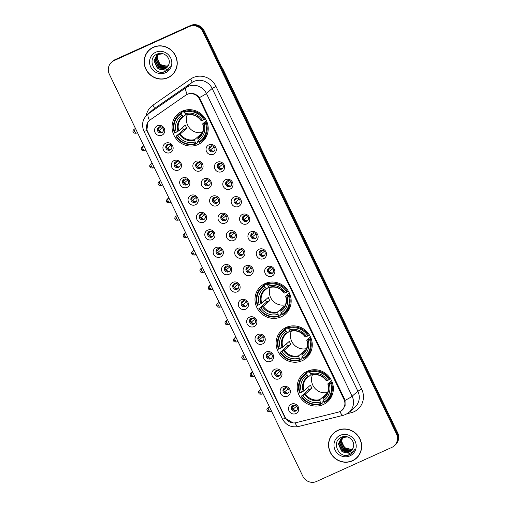 <?xml version="1.0" encoding="UTF-8"?>
<svg xmlns="http://www.w3.org/2000/svg" width="507" height="507" viewBox="0 0 507 507"><rect width="100%" height="100%" fill="white"/><g stroke="black" fill="none" stroke-linecap="round" stroke-linejoin="round"><path stroke-width="0.76" d="M265.072 283.565A18.531 17.732 -131.2 0 0 260.864 286.271A18.531 17.732 -131.2 0 0 258.158 309.821A18.531 17.732 -131.2 0 0 281.093 316.856A18.531 17.732 -131.2 0 0 285.302 314.15A18.531 17.732 -131.2 0 0 288.008 290.606A18.531 17.732 -131.2 0 0 265.072 283.565M286.17 327.408A18.531 17.732 -131.2 0 0 281.968 330.114A18.531 17.732 -131.2 0 0 279.262 353.658A18.531 17.732 -131.2 0 0 302.191 360.699A18.531 17.732 -131.2 0 0 306.399 357.986A18.531 17.732 -131.2 0 0 309.105 334.443A18.531 17.732 -131.2 0 0 286.17 327.408M307.274 371.251A18.531 17.732 -131.2 0 0 303.066 373.957A18.531 17.732 -131.2 0 0 300.359 397.501A18.531 17.732 -131.2 0 0 323.295 404.535A18.531 17.732 -131.2 0 0 327.497 401.829A18.531 17.732 -131.2 0 0 330.203 378.285A18.531 17.732 -131.2 0 0 307.274 371.251M182.127 111.217A18.531 17.732 -131.2 0 0 177.919 113.923A18.531 17.732 -131.2 0 0 175.213 137.467A18.531 17.732 -131.2 0 0 198.148 144.508A18.531 17.732 -131.2 0 0 202.35 141.802A18.531 17.732 -131.2 0 0 205.062 118.251A18.531 17.732 -131.2 0 0 182.127 111.217M170.301 152.594A5.247 5.019 48.8 0 1 163.444 149.958A5.247 5.019 48.8 0 1 165.764 143.17A5.247 5.019 48.8 0 1 172.621 145.807A5.247 5.019 48.8 0 1 170.301 152.594M167.437 144.387A3.15 3.01 -131.2 0 0 166.264 148.843A3.15 3.01 -131.2 0 0 170.872 149.578A3.15 3.01 -131.2 0 0 167.437 144.387M178.673 169.991A5.247 5.019 48.8 0 1 171.816 167.354A5.247 5.019 48.8 0 1 174.135 160.567A5.247 5.019 48.8 0 1 180.993 163.203A5.247 5.019 48.8 0 1 178.673 169.991M175.809 161.784A3.15 3.01 -131.2 0 0 174.636 166.245A3.15 3.01 -131.2 0 0 179.244 166.98A3.15 3.01 -131.2 0 0 175.809 161.784M187.045 187.387A5.247 5.019 48.8 0 1 180.188 184.757A5.247 5.019 48.8 0 1 182.514 177.97A5.247 5.019 48.8 0 1 189.365 180.6A5.247 5.019 48.8 0 1 187.045 187.387M184.18 179.18A3.15 3.01 -131.2 0 0 183.008 183.642A3.15 3.01 -131.2 0 0 187.615 184.377A3.15 3.01 -131.2 0 0 184.18 179.18M195.417 204.79A5.247 5.019 48.8 0 1 188.566 202.154A5.247 5.019 48.8 0 1 190.886 195.366A5.247 5.019 48.8 0 1 197.743 198.003A5.247 5.019 48.8 0 1 195.417 204.79M192.559 196.583A3.15 3.01 -131.2 0 0 191.38 201.038A3.15 3.01 -131.2 0 0 195.994 201.773A3.15 3.01 -131.2 0 0 192.559 196.583M203.795 222.186A5.247 5.019 48.8 0 1 196.938 219.55A5.247 5.019 48.8 0 1 199.257 212.763A5.247 5.019 48.8 0 1 206.115 215.399A5.247 5.019 48.8 0 1 203.795 222.186M200.93 213.979A3.15 3.01 -131.2 0 0 199.758 218.435A3.15 3.01 -131.2 0 0 204.365 219.17A3.15 3.01 -131.2 0 0 200.93 213.979M212.167 239.583A5.247 5.019 48.8 0 1 205.31 236.953A5.247 5.019 48.8 0 1 207.629 230.165A5.247 5.019 48.8 0 1 214.486 232.795A5.247 5.019 48.8 0 1 212.167 239.583M209.302 231.376A3.15 3.01 -131.2 0 0 208.13 235.837A3.15 3.01 -131.2 0 0 212.737 236.573A3.15 3.01 -131.2 0 0 209.302 231.376M220.539 256.986A5.247 5.019 48.8 0 1 213.681 254.349A5.247 5.019 48.8 0 1 216.007 247.562A5.247 5.019 48.8 0 1 222.858 250.198A5.247 5.019 48.8 0 1 220.539 256.986M217.674 248.779A3.15 3.01 -131.2 0 0 216.502 253.234A3.15 3.01 -131.2 0 0 221.109 253.969A3.15 3.01 -131.2 0 0 217.674 248.779M228.911 274.382A5.247 5.019 48.8 0 1 222.053 271.746A5.247 5.019 48.8 0 1 224.379 264.958A5.247 5.019 48.8 0 1 231.236 267.595A5.247 5.019 48.8 0 1 228.911 274.382M226.046 266.175A3.15 3.01 -131.2 0 0 224.874 270.63A3.15 3.01 -131.2 0 0 229.481 271.365A3.15 3.01 -131.2 0 0 226.046 266.175M237.282 291.779A5.247 5.019 48.8 0 1 230.432 289.142A5.247 5.019 48.8 0 1 232.751 282.361A5.247 5.019 48.8 0 1 239.608 284.991A5.247 5.019 48.8 0 1 237.282 291.779M234.424 283.571A3.15 3.01 -131.2 0 0 233.245 288.033A3.15 3.01 -131.2 0 0 237.859 288.768A3.15 3.01 -131.2 0 0 234.424 283.571M245.661 309.175A5.247 5.019 48.8 0 1 238.803 306.545A5.247 5.019 48.8 0 1 241.123 299.757A5.247 5.019 48.8 0 1 247.98 302.394A5.247 5.019 48.8 0 1 245.661 309.175M242.796 300.968A3.15 3.01 -131.2 0 0 241.624 305.429A3.15 3.01 -131.2 0 0 246.231 306.165A3.15 3.01 -131.2 0 0 242.796 300.968M254.032 326.578A5.247 5.019 48.8 0 1 247.175 323.941A5.247 5.019 48.8 0 1 249.495 317.154A5.247 5.019 48.8 0 1 256.352 319.79A5.247 5.019 48.8 0 1 254.032 326.578M251.168 318.371A3.15 3.01 -131.2 0 0 249.995 322.826A3.15 3.01 -131.2 0 0 254.603 323.561A3.15 3.01 -131.2 0 0 251.168 318.371M262.404 343.974A5.247 5.019 48.8 0 1 255.547 341.338A5.247 5.019 48.8 0 1 257.873 334.55A5.247 5.019 48.8 0 1 264.724 337.187A5.247 5.019 48.8 0 1 262.404 343.974M259.54 335.767A3.15 3.01 -131.2 0 0 258.367 340.222A3.15 3.01 -131.2 0 0 262.975 340.958A3.15 3.01 -131.2 0 0 259.54 335.767M270.776 361.371A5.247 5.019 48.8 0 1 263.925 358.741A5.247 5.019 48.8 0 1 266.245 351.953A5.247 5.019 48.8 0 1 273.102 354.583A5.247 5.019 48.8 0 1 270.776 361.371M267.918 353.164A3.15 3.01 -131.2 0 0 266.739 357.625A3.15 3.01 -131.2 0 0 271.353 358.36A3.15 3.01 -131.2 0 0 267.918 353.164M279.154 378.773A5.247 5.019 48.8 0 1 272.297 376.137A5.247 5.019 48.8 0 1 274.617 369.349A5.247 5.019 48.8 0 1 281.474 371.986A5.247 5.019 48.8 0 1 279.154 378.773M276.29 370.566A3.15 3.01 -131.2 0 0 275.117 375.022A3.15 3.01 -131.2 0 0 279.725 375.757A3.15 3.01 -131.2 0 0 276.29 370.566M287.526 396.17A5.247 5.019 48.8 0 1 280.669 393.533A5.247 5.019 48.8 0 1 282.988 386.746A5.247 5.019 48.8 0 1 289.846 389.382A5.247 5.019 48.8 0 1 287.526 396.17M284.661 387.963A3.15 3.01 -131.2 0 0 283.489 392.418A3.15 3.01 -131.2 0 0 288.096 393.153A3.15 3.01 -131.2 0 0 284.661 387.963M295.898 413.566A5.247 5.019 48.8 0 1 289.041 410.93A5.247 5.019 48.8 0 1 291.367 404.149A5.247 5.019 48.8 0 1 298.217 406.779A5.247 5.019 48.8 0 1 295.898 413.566M293.033 405.359A3.15 3.01 -131.2 0 0 291.861 409.821A3.15 3.01 -131.2 0 0 296.468 410.556A3.15 3.01 -131.2 0 0 293.033 405.359M161.923 135.198A5.247 5.019 48.8 0 1 155.072 132.561A5.247 5.019 48.8 0 1 157.392 125.774A5.247 5.019 48.8 0 1 164.249 128.41A5.247 5.019 48.8 0 1 161.923 135.198M159.065 126.991A3.15 3.01 -131.2 0 0 157.886 131.446A3.15 3.01 -131.2 0 0 162.5 132.181A3.15 3.01 -131.2 0 0 159.065 126.991M200.233 170.827A5.247 5.019 48.8 0 1 193.382 168.197A5.247 5.019 48.8 0 1 195.702 161.41A5.247 5.019 48.8 0 1 202.559 164.04A5.247 5.019 48.8 0 1 200.233 170.827M197.375 162.62A3.15 3.01 -131.2 0 0 196.196 167.082A3.15 3.01 -131.2 0 0 200.81 167.817A3.15 3.01 -131.2 0 0 197.375 162.62M208.611 188.23A5.247 5.019 48.8 0 1 201.754 185.594A5.247 5.019 48.8 0 1 204.074 178.806A5.247 5.019 48.8 0 1 210.931 181.443A5.247 5.019 48.8 0 1 208.611 188.23M205.747 180.017A3.15 3.01 -131.2 0 0 204.575 184.478A3.15 3.01 -131.2 0 0 209.182 185.213A3.15 3.01 -131.2 0 0 205.747 180.017M216.983 205.627A5.247 5.019 48.8 0 1 210.126 202.99A5.247 5.019 48.8 0 1 212.446 196.203A5.247 5.019 48.8 0 1 219.303 198.839A5.247 5.019 48.8 0 1 216.983 205.627M214.119 197.419A3.15 3.01 -131.2 0 0 212.946 201.875A3.15 3.01 -131.2 0 0 217.554 202.61A3.15 3.01 -131.2 0 0 214.119 197.419M225.355 223.023A5.247 5.019 48.8 0 1 218.498 220.387A5.247 5.019 48.8 0 1 220.824 213.599A5.247 5.019 48.8 0 1 227.675 216.236A5.247 5.019 48.8 0 1 225.355 223.023M222.491 214.816A3.15 3.01 -131.2 0 0 221.318 219.271A3.15 3.01 -131.2 0 0 225.926 220.006A3.15 3.01 -131.2 0 0 222.491 214.816M233.727 240.419A5.247 5.019 48.8 0 1 226.87 237.789A5.247 5.019 48.8 0 1 229.196 231.002A5.247 5.019 48.8 0 1 236.053 233.632A5.247 5.019 48.8 0 1 233.727 240.419M230.862 232.212A3.15 3.01 -131.2 0 0 229.69 236.674A3.15 3.01 -131.2 0 0 234.297 237.409A3.15 3.01 -131.2 0 0 230.862 232.212M242.099 257.822A5.247 5.019 48.8 0 1 235.248 255.186A5.247 5.019 48.8 0 1 237.568 248.398A5.247 5.019 48.8 0 1 244.425 251.035A5.247 5.019 48.8 0 1 242.099 257.822M239.241 249.615A3.15 3.01 -131.2 0 0 238.062 254.07A3.15 3.01 -131.2 0 0 242.676 254.806A3.15 3.01 -131.2 0 0 239.241 249.615M250.477 275.219A5.247 5.019 48.8 0 1 243.62 272.582A5.247 5.019 48.8 0 1 245.939 265.795A5.247 5.019 48.8 0 1 252.797 268.431A5.247 5.019 48.8 0 1 250.477 275.219M247.612 267.012A3.15 3.01 -131.2 0 0 246.44 271.467A3.15 3.01 -131.2 0 0 251.047 272.202A3.15 3.01 -131.2 0 0 247.612 267.012M213.428 154.267A5.247 5.019 48.8 0 1 206.571 151.631A5.247 5.019 48.8 0 1 208.89 144.844A5.247 5.019 48.8 0 1 215.748 147.48A5.247 5.019 48.8 0 1 213.428 154.267M210.563 146.06A3.15 3.01 -131.2 0 0 209.391 150.516A3.15 3.01 -131.2 0 0 213.998 151.251A3.15 3.01 -131.2 0 0 210.563 146.06M221.8 171.664A5.247 5.019 48.8 0 1 214.943 169.034A5.247 5.019 48.8 0 1 217.262 162.246A5.247 5.019 48.8 0 1 224.119 164.876A5.247 5.019 48.8 0 1 221.8 171.664M218.935 163.457A3.15 3.01 -131.2 0 0 217.763 167.918A3.15 3.01 -131.2 0 0 222.37 168.654A3.15 3.01 -131.2 0 0 218.935 163.457M230.172 189.067A5.247 5.019 48.8 0 1 223.314 186.43A5.247 5.019 48.8 0 1 225.64 179.643A5.247 5.019 48.8 0 1 232.491 182.279A5.247 5.019 48.8 0 1 230.172 189.067M227.307 180.86A3.15 3.01 -131.2 0 0 226.135 185.315A3.15 3.01 -131.2 0 0 230.742 186.05A3.15 3.01 -131.2 0 0 227.307 180.86M238.543 206.463A5.247 5.019 48.8 0 1 231.686 203.827A5.247 5.019 48.8 0 1 234.012 197.039A5.247 5.019 48.8 0 1 240.869 199.676A5.247 5.019 48.8 0 1 238.543 206.463M235.679 198.256A3.15 3.01 -131.2 0 0 234.507 202.711A3.15 3.01 -131.2 0 0 239.114 203.446A3.15 3.01 -131.2 0 0 235.679 198.256M246.915 223.86A5.247 5.019 48.8 0 1 240.065 221.223A5.247 5.019 48.8 0 1 242.384 214.442A5.247 5.019 48.8 0 1 249.241 217.072A5.247 5.019 48.8 0 1 246.915 223.86M244.057 215.652A3.15 3.01 -131.2 0 0 242.878 220.114A3.15 3.01 -131.2 0 0 247.492 220.849A3.15 3.01 -131.2 0 0 244.057 215.652M255.294 241.256A5.247 5.019 48.8 0 1 248.436 238.626A5.247 5.019 48.8 0 1 250.756 231.838A5.247 5.019 48.8 0 1 257.613 234.475A5.247 5.019 48.8 0 1 255.294 241.256M252.429 233.049A3.15 3.01 -131.2 0 0 251.257 237.51A3.15 3.01 -131.2 0 0 255.864 238.246A3.15 3.01 -131.2 0 0 252.429 233.049M263.665 258.659A5.247 5.019 48.8 0 1 256.808 256.022A5.247 5.019 48.8 0 1 259.128 249.235A5.247 5.019 48.8 0 1 265.985 251.871A5.247 5.019 48.8 0 1 263.665 258.659M260.801 250.452A3.15 3.01 -131.2 0 0 259.628 254.907A3.15 3.01 -131.2 0 0 264.236 255.642A3.15 3.01 -131.2 0 0 260.801 250.452M272.037 276.055A5.247 5.019 48.8 0 1 265.18 273.419A5.247 5.019 48.8 0 1 267.506 266.631A5.247 5.019 48.8 0 1 274.357 269.268A5.247 5.019 48.8 0 1 272.037 276.055M269.173 267.848A3.15 3.01 -131.2 0 0 268 272.303A3.15 3.01 -131.2 0 0 272.608 273.039A3.15 3.01 -131.2 0 0 269.173 267.848M171.227 149.21A3.15 3.01 48.8 0 1 167.133 144.546M179.598 166.607A3.15 3.01 48.8 0 1 175.504 161.942M187.97 184.009A3.15 3.01 48.8 0 1 183.883 179.339M196.342 201.406A3.15 3.01 48.8 0 1 192.254 196.741M204.714 218.802A3.15 3.01 48.8 0 1 200.626 214.138M213.092 236.199A3.15 3.01 48.8 0 1 208.998 231.534M221.464 253.601A3.15 3.01 48.8 0 1 217.376 248.937M229.836 270.998A3.15 3.01 48.8 0 1 225.748 266.333M238.208 288.394A3.15 3.01 48.8 0 1 234.12 283.73M246.579 305.797A3.15 3.01 48.8 0 1 242.492 301.126M254.958 323.193A3.15 3.01 48.8 0 1 250.864 318.529M263.329 340.59A3.15 3.01 48.8 0 1 259.242 335.926M271.701 357.986A3.15 3.01 48.8 0 1 267.614 353.322M280.073 375.389A3.15 3.01 48.8 0 1 275.985 370.725M288.451 392.786A3.15 3.01 48.8 0 1 284.357 388.121M296.823 410.182A3.15 3.01 48.8 0 1 292.735 405.518M162.848 131.814A3.15 3.01 48.8 0 1 158.761 127.149M201.159 167.443A3.15 3.01 48.8 0 1 197.071 162.779M209.53 184.846A3.15 3.01 48.8 0 1 205.443 180.181M217.909 202.242A3.15 3.01 48.8 0 1 213.815 197.578M226.28 219.639A3.15 3.01 48.8 0 1 222.193 214.974M234.652 237.042A3.15 3.01 48.8 0 1 230.565 232.371M243.024 254.438A3.15 3.01 48.8 0 1 238.936 249.774M251.396 271.834A3.15 3.01 48.8 0 1 247.308 267.17M214.347 150.883A3.15 3.01 48.8 0 1 210.259 146.219M222.725 168.286A3.15 3.01 48.8 0 1 218.631 163.615M231.097 185.682A3.15 3.01 48.8 0 1 227.009 181.018M239.469 203.079A3.15 3.01 48.8 0 1 235.381 198.414M247.841 220.475A3.15 3.01 48.8 0 1 243.753 215.811M256.212 237.878A3.15 3.01 48.8 0 1 252.125 233.214M264.591 255.275A3.15 3.01 48.8 0 1 260.497 250.61M272.962 272.671A3.15 3.01 48.8 0 1 268.875 268.007M185.746 95.202A9.443 9.031 48.8 0 1 187.121 94.422A9.443 9.031 48.8 0 1 199.46 99.169L343.955 399.396A9.443 9.031 48.8 0 1 341.914 410.233A9.443 9.031 48.8 0 1 338.277 412.134L296.044 422.68A9.443 9.031 48.8 0 1 285.194 417.419L147.474 131.25A9.443 9.031 48.8 0 1 149.508 120.413A9.443 9.031 48.8 0 1 150.281 119.817L185.746 95.202M153.361 47.233A16.959 16.224 -131.2 0 0 149.514 49.711A16.959 16.224 -131.2 0 0 147.036 71.259A16.959 16.224 -131.2 0 0 168.02 77.698A16.959 16.224 -131.2 0 0 171.873 75.22A16.959 16.224 -131.2 0 0 174.351 53.672A16.959 16.224 -131.2 0 0 153.361 47.233M149.825 49.452A16.959 16.224 -131.2 0 0 147.619 51.974M337.757 430.373A16.959 16.224 -131.2 0 0 333.904 432.851A16.959 16.224 -131.2 0 0 331.426 454.399A16.959 16.224 -131.2 0 0 352.416 460.838A16.959 16.224 -131.2 0 0 356.263 458.36A16.959 16.224 -131.2 0 0 358.741 436.812A16.959 16.224 -131.2 0 0 337.757 430.373M334.214 432.585A16.959 16.224 -131.2 0 0 332.015 435.114M293.046 422.908L285.321 418.294L284.807 417.331L146.821 130.502A12.238 0.995 -25.7 0 1 143.931 131.18C141.352 124.937 142.461 119.437 147.271 114.658A13.987 13.385 48.8 0 1 148.412 113.771L186.113 87.61A12.238 3.536 55.2 0 0 187.197 94.359L188.433 93.846C192.768 92.705 196.405 93.966 199.359 97.629L344.557 399.06L345.058 400.372L345.115 405.638L342.428 409.979L340.438 411.278M111.616 62.184L112.839 61.106A10.489 10.039 -131.2 0 1 115.216 59.579L190.474 25.527A10.489 10.039 -131.2 0 1 204.188 30.794L397.646 432.775A10.489 10.039 -131.2 0 1 395.384 444.816L394.776 445.355A10.489 10.039 -131.2 0 0 397.038 433.314L203.573 31.333A10.489 10.039 -131.2 0 0 189.865 26.06L114.607 60.111A10.489 10.039 -131.2 0 0 112.224 61.645A10.489 10.039 -131.2 0 1 114.607 60.111L189.865 26.06A10.489 10.039 -131.2 0 1 203.573 31.333L397.038 433.314A10.489 10.039 -131.2 0 1 394.776 445.355L394.161 445.894A10.489 10.039 -131.2 0 0 396.423 433.853L202.965 31.865A10.489 10.039 -131.2 0 0 189.25 26.598L113.993 60.65A10.489 10.039 -131.2 0 0 111.616 62.184A10.489 10.039 -131.2 0 0 109.354 74.225L302.812 476.206A10.489 10.039 -131.2 0 0 316.526 481.473L391.784 447.421A10.489 10.039 -131.2 0 0 394.161 445.894M146.821 130.502L147.943 122.105M353.772 459.938A16.959 16.224 -131.2 0 0 356.567 458.087M169.382 76.798A16.959 16.224 -131.2 0 0 172.171 74.947M171.759 75.087A16.782 16.059 -131.2 0 0 174.205 53.767A16.782 16.059 -131.2 0 0 153.437 47.392A16.782 16.059 -131.2 0 0 149.628 49.844A16.782 16.059 -131.2 0 0 147.176 71.17A16.782 16.059 -131.2 0 0 167.95 77.539A16.782 16.059 -131.2 0 0 171.759 75.087L172.367 74.554A16.782 16.059 -131.2 0 0 174.376 72.425M168.647 65.587L166.366 66.164L160.427 64.566L157.119 59.18M166.366 66.164A7.903 7.561 -131.2 0 0 168.273 65.72M167.906 66.328L160.142 65.454L156.891 58.216L158.203 54.471M158.298 54.338L158.596 53.945M168.001 66.189L160.383 65.245L157.132 58.001L158.349 54.401M158.444 54.262L158.735 53.856M167.506 66.867L166.708 67.285L159.173 66.309L155.915 59.066L157.626 54.794M157.728 54.667L158.057 54.306M158.171 54.192L158.932 53.527M167.608 66.74L166.949 67.076L159.413 66.094L156.162 58.856L157.766 54.712M157.867 54.579L158.19 54.211M158.298 54.091L158.647 53.755M158.526 53.856L158.9 53.533M167.069 67.361L165.732 68.141L158.203 67.158L154.946 59.915L157.088 55.155M157.202 55.041L159.388 53.52M167.183 67.241L165.979 67.925L158.444 66.943L155.193 59.706L157.214 55.06M157.328 54.946L157.677 54.604M157.55 54.712L159.312 53.463M159.635 69.244A7.903 7.561 -131.2 0 0 164.87 68.895A7.903 7.561 -131.2 0 0 166.664 67.742A7.903 7.561 -131.2 0 0 168.92 64.085C171.195 57.785 163.419 51.125 157.379 53.976C146.212 58.102 154.382 76.082 164.857 71.734L167.722 70.01L170.244 66.487C169.04 68.407 167.329 69.636 165.124 70.181L159.635 69.244L157.227 68.008L153.976 60.77L156.581 55.561L158.418 54.369L163.216 53.799M166.714 67.697L165.009 68.775L157.474 67.792L154.217 60.555L156.707 55.453M156.581 55.561L158.659 54.154M155.763 52.227A11.401 10.907 -131.2 0 0 150.718 66.981A11.401 10.907 -131.2 0 0 165.618 72.704A11.401 10.907 -131.2 0 0 170.663 57.956A11.401 10.907 -131.2 0 0 155.763 52.227M152.613 47.595A16.782 16.059 -131.2 0 0 150.243 49.306L149.628 49.844M167.779 69.96L165.497 71.417L162.538 72.178M356.148 458.227A16.782 16.059 -131.2 0 0 358.601 436.901A16.782 16.059 -131.2 0 0 337.827 430.532A16.782 16.059 -131.2 0 0 334.024 432.984A16.782 16.059 -131.2 0 0 331.572 454.31A16.782 16.059 -131.2 0 0 352.34 460.679A16.782 16.059 -131.2 0 0 356.148 458.227L356.757 457.694A16.782 16.059 -131.2 0 0 358.766 455.559M353.037 448.727L350.762 449.303L344.817 447.706L341.515 442.313M350.762 449.303A7.903 7.561 -131.2 0 0 352.669 448.86M352.295 449.468L344.532 448.594L341.281 441.356L342.593 437.611M342.688 437.478L342.986 437.078M352.39 449.329L344.779 448.384L341.522 441.141L342.745 437.541M342.833 437.402L343.131 436.996M351.896 450.007L351.098 450.425L343.562 449.443L340.311 442.205L342.016 437.934M342.124 437.807L342.447 437.446M342.561 437.326L343.328 436.66M352.004 449.874L351.338 450.216L343.809 449.234L340.552 441.99L342.155 437.845M342.257 437.718L342.58 437.351M342.694 437.23L343.036 436.895M342.916 436.996L343.296 436.666M351.459 450.501L350.128 451.274L342.593 450.298L339.341 443.055L341.477 438.295M341.591 438.181L343.778 436.66M351.573 450.381L350.369 451.065L342.833 450.083L339.582 442.845L341.61 438.2M341.718 438.08L342.067 437.744M341.946 437.852L343.708 436.597M344.025 452.383A7.903 7.561 -131.2 0 0 349.266 452.035A7.903 7.561 -131.2 0 0 351.059 450.881A7.903 7.561 -131.2 0 0 353.309 447.218C355.584 440.919 347.808 434.258 341.769 437.116C330.602 441.242 338.777 459.222 349.253 454.874L352.118 453.144L354.634 449.627C353.43 451.541 351.725 452.776 349.519 453.315L344.025 452.383L341.623 451.148L338.365 443.91L340.977 438.701L342.808 437.509L347.612 436.939M351.104 450.837L349.399 451.914L341.864 450.932L338.613 443.695L341.097 438.593M340.977 438.701L343.055 437.294M340.159 435.367A11.401 10.907 -131.2 0 0 335.114 450.115A11.401 10.907 -131.2 0 0 350.014 455.844A11.401 10.907 -131.2 0 0 355.058 441.09A11.401 10.907 -131.2 0 0 340.159 435.367M337.009 430.735A16.782 16.059 -131.2 0 0 334.633 432.446L334.024 432.984M352.169 453.1L349.893 454.551L346.927 455.318M187.229 115A12.941 12.377 -131.2 0 0 189.694 128.252A12.941 12.377 -131.2 0 0 202.502 132.435M198.364 141.092L197.66 141.713L197.857 142.486L196.215 143.918L195.759 143.418A16.642 15.926 -131.2 0 1 176.411 135.984L177.824 135.344A15.039 14.386 -131.2 0 0 195.062 141.966L194.764 139.526L201.336 133.766A12.941 12.377 -131.2 0 0 202.001 133.55M181.455 113.688L181.303 112.922A17.346 16.598 -131.2 0 0 178.857 114.683A17.346 16.598 -131.2 0 0 174.44 132.986L174.902 132.84A16.642 15.926 -131.2 0 1 181.455 113.688L182.152 115.14A15.039 14.386 -131.2 0 0 176.316 132.2L178.781 130.825L185.353 125.064A12.941 12.377 -131.2 0 0 186.861 128.208L180.296 133.968L177.824 135.344M185.923 114.538L183.686 116.502L182.152 115.14M176.411 135.984L183.629 129.672A16.611 15.894 48.8 0 1 182.52 127.549M181.303 112.922L182.938 111.489L183.382 112.047L185.638 110.063M201.723 140.769A17.346 16.598 -131.2 0 0 206.14 122.466L205.373 122.878A16.642 15.926 -131.2 0 1 198.82 142.036L199.276 142.53A17.346 16.598 -131.2 0 0 201.723 140.769L203.358 139.336A17.346 16.598 -131.2 0 0 207.566 133.487M182.938 111.489A17.346 16.598 -131.2 0 0 180.492 113.251L178.857 114.683M206.907 121.794L206.14 122.466M175.948 136.13A17.346 16.598 -131.2 0 0 196.215 143.918M198.82 142.036L198.123 140.585A15.039 14.386 -131.2 0 0 203.96 123.518L205.373 122.878M195.062 141.966L195.759 143.418M176.316 132.2L174.902 132.84M203.96 123.518L202.724 123.816L206.387 120.603M200.544 135.756L197.825 138.145L198.123 140.585M197.774 138.842A13.448 12.871 -131.2 0 0 202.908 123.847L202.724 123.816M183.686 116.502L183.192 116.274A13.448 12.871 -131.2 0 0 178.058 131.269M186.842 109.848A17.346 16.598 -131.2 0 0 185.999 110.101L184.358 111.54L184.51 112.3A16.642 15.926 -131.2 0 1 203.865 119.741L204.632 119.329A17.346 16.598 -131.2 0 0 184.358 111.54M204.632 119.329L205.348 118.701M203.865 119.741L202.445 120.381A15.039 14.386 -131.2 0 0 185.213 113.758L184.51 112.3M185.213 113.758L186.246 114.886A13.448 12.871 -131.2 0 1 201.393 120.71L202.445 120.381M186.246 114.886L186.741 115.114L186.246 114.886M183.629 129.672L186.861 128.208M201.336 133.766L201.59 134.298M270.174 287.349A12.941 12.377 -131.2 0 0 272.639 300.6A12.941 12.377 -131.2 0 0 285.454 304.783M281.315 313.44L280.605 314.061L280.802 314.834L279.167 316.267L278.711 315.772A16.642 15.926 -131.2 0 1 259.356 308.332L260.775 307.692A15.039 14.386 -131.2 0 0 278.007 314.315L277.709 311.875L284.281 306.12A12.941 12.377 -131.2 0 0 284.953 305.898M264.401 286.037L264.248 285.27A17.346 16.598 -131.2 0 0 261.802 287.032A17.346 16.598 -131.2 0 0 257.385 305.334L257.848 305.195A16.642 15.926 -131.2 0 1 264.401 286.037L265.098 287.488A15.039 14.386 -131.2 0 0 259.261 304.555L261.726 303.173L268.298 297.419A12.941 12.377 -131.2 0 0 269.806 300.556L263.241 306.317L260.775 307.692M268.868 286.886L266.631 288.851L265.098 287.488M259.356 308.332L266.574 302.02A16.611 15.894 48.8 0 1 265.465 299.897M264.248 285.27L265.883 283.838L266.327 284.395L268.583 282.412M284.668 313.123A17.346 16.598 -131.2 0 0 289.085 294.814L288.318 295.232A16.642 15.926 -131.2 0 1 281.765 314.384L282.222 314.885A17.346 16.598 -131.2 0 0 284.668 313.123L286.303 311.685A17.346 16.598 -131.2 0 0 290.511 305.835M265.883 283.838A17.346 16.598 -131.2 0 0 263.437 285.599L261.802 287.032M289.852 294.149L289.085 294.814M258.893 308.478A17.346 16.598 -131.2 0 0 279.167 316.267M281.765 314.384L281.068 312.933A15.039 14.386 -131.2 0 0 286.905 295.873L288.318 295.232M278.007 314.315L278.711 315.772M259.261 304.555L257.848 305.195M286.905 295.873L285.669 296.164L289.332 292.957M283.495 308.104L280.77 310.493L281.068 312.933M280.726 311.19A13.448 12.871 -131.2 0 0 285.853 296.196L285.669 296.164M266.593 288.87A12.941 12.377 -131.2 0 0 265.174 289.941L266.612 288.863L266.137 288.622A13.448 12.871 -131.2 0 0 261.004 303.617M269.794 282.196A17.346 16.598 -131.2 0 0 268.944 282.456L267.309 283.888L267.455 284.655A16.642 15.926 -131.2 0 1 286.81 292.089L287.577 291.677A17.346 16.598 -131.2 0 0 267.309 283.888M287.577 291.677L288.293 291.05M286.81 292.089L285.39 292.729A15.039 14.386 -131.2 0 0 268.159 286.106L267.455 284.655M268.159 286.106L269.198 287.241A13.448 12.871 -131.2 0 1 284.338 293.059L285.39 292.729M269.198 287.241L269.686 287.463L269.198 287.241M266.574 302.02L269.806 300.556M284.281 306.12L284.535 306.646M291.272 331.191A12.941 12.377 -131.2 0 0 293.743 344.437A12.941 12.377 -131.2 0 0 306.551 348.62M302.413 357.283L301.703 357.904L301.899 358.671L300.264 360.109L299.808 359.609A16.642 15.926 -131.2 0 1 280.46 352.175L281.873 351.535A15.039 14.386 -131.2 0 0 299.105 358.157L298.813 355.718L305.379 349.957A12.941 12.377 -131.2 0 0 306.051 349.741M285.498 329.88L285.346 329.113A17.346 16.598 -131.2 0 0 282.906 330.875A17.346 16.598 -131.2 0 0 278.482 349.177L278.945 349.031A16.642 15.926 -131.2 0 1 285.498 329.88L286.195 331.331A15.039 14.386 -131.2 0 0 280.358 348.391L282.83 347.016L289.396 341.255A12.941 12.377 -131.2 0 0 290.91 344.399L284.338 350.153L281.873 351.535M289.972 330.729L287.729 332.693L286.195 331.331M280.46 352.175L287.672 345.863A16.611 15.894 48.8 0 1 286.569 343.74M285.346 329.113L286.981 327.68L287.425 328.232L289.687 326.255M305.765 356.96A17.346 16.598 -131.2 0 0 310.189 338.657L309.422 339.069A16.642 15.926 -131.2 0 1 302.869 358.227L303.325 358.722A17.346 16.598 -131.2 0 0 305.765 356.96L307.4 355.527A17.346 16.598 -131.2 0 0 311.609 349.678M286.981 327.68A17.346 16.598 -131.2 0 0 284.541 329.442L282.906 330.875M310.949 337.985L310.189 338.657M279.997 352.321A17.346 16.598 -131.2 0 0 300.264 360.109M302.869 358.227L302.166 356.77A15.039 14.386 -131.2 0 0 308.002 339.709L309.422 339.069M299.105 358.157L299.808 359.609M280.358 348.391L278.945 349.031M308.002 339.709L306.773 340.007L310.436 336.794M304.593 351.947L301.868 354.33L302.166 356.77M301.823 355.033A13.448 12.871 -131.2 0 0 306.95 340.039L306.773 340.007M287.729 332.693L287.235 332.465A13.448 12.871 -131.2 0 0 282.107 347.46M290.891 326.039A17.346 16.598 -131.2 0 0 290.042 326.293L288.407 327.731L288.559 328.492A16.642 15.926 -131.2 0 1 307.907 335.932L308.674 335.52A17.346 16.598 -131.2 0 0 288.407 327.731M308.674 335.52L309.39 334.893M307.907 335.932L306.494 336.572A15.039 14.386 -131.2 0 0 289.256 329.949L288.559 328.492M289.256 329.949L290.296 331.077A13.448 12.871 -131.2 0 1 305.442 336.902L306.494 336.572M290.296 331.077L290.79 331.305L290.296 331.077M287.672 345.863L290.91 344.399M305.379 349.957L305.632 350.489M312.369 375.034A12.941 12.377 -131.2 0 0 314.841 388.28A12.941 12.377 -131.2 0 0 327.649 392.462M323.51 401.126L322.801 401.747L322.997 402.514L321.362 403.946L320.906 403.452A16.642 15.926 -131.2 0 1 301.557 396.018L302.971 395.378A15.039 14.386 -131.2 0 0 320.209 402L319.911 399.56L326.476 393.8A12.941 12.377 -131.2 0 0 327.148 393.584M306.596 373.722L306.443 372.956A17.346 16.598 -131.2 0 0 304.004 374.717A17.346 16.598 -131.2 0 0 299.58 393.02L300.043 392.874A16.642 15.926 -131.2 0 1 306.596 373.722L307.299 375.174A15.039 14.386 -131.2 0 0 301.462 392.234L303.927 390.859L310.499 385.098A12.941 12.377 -131.2 0 0 312.008 388.242L305.442 393.996L302.971 395.378M311.07 374.565L308.826 376.53L307.299 375.174M301.557 396.018L308.776 389.706A16.611 15.894 48.8 0 1 307.667 387.582M306.443 372.956L308.085 371.523L308.522 372.075L310.785 370.097M326.869 400.803A17.346 16.598 -131.2 0 0 331.286 382.5L330.52 382.912A16.642 15.926 -131.2 0 1 323.967 402.07L324.423 402.564A17.346 16.598 -131.2 0 0 326.869 400.803L328.504 399.37A17.346 16.598 -131.2 0 0 332.706 393.521M308.085 371.523A17.346 16.598 -131.2 0 0 305.639 373.285L304.004 374.717M332.053 381.828L331.286 382.5M301.095 396.157A17.346 16.598 -131.2 0 0 321.362 403.946M323.967 402.07L323.263 400.612A15.039 14.386 -131.2 0 0 329.1 383.552L330.52 382.912M320.209 402L320.906 403.452M301.462 392.234L300.043 392.874M329.1 383.552L327.871 383.85L331.534 380.637M325.69 395.79L322.972 398.172L323.263 400.612M322.921 398.876A13.448 12.871 -131.2 0 0 328.054 383.881L327.871 383.85M308.826 376.53L308.332 376.302A13.448 12.871 -131.2 0 0 303.205 391.296M311.989 369.882A17.346 16.598 -131.2 0 0 311.14 370.135L309.504 371.568L309.657 372.334A16.642 15.926 -131.2 0 1 329.005 379.768L329.778 379.356A17.346 16.598 -131.2 0 0 309.504 371.568M329.778 379.356L330.488 378.729M329.005 379.768L327.592 380.415A15.039 14.386 -131.2 0 0 310.354 373.786L309.657 372.334M310.354 373.786L311.393 374.92A13.448 12.871 -131.2 0 1 326.54 380.738L327.592 380.415M311.393 374.92L311.887 375.148L311.393 374.92M308.776 389.706L312.008 388.242M326.476 393.8L326.736 394.332M209.873 146.865A3.847 3.682 -131.2 0 0 209.911 147.936L212.3 145.839M214.169 146.884L210.323 150.085M210.817 149.819A3.847 3.682 -131.2 0 0 213.662 151.187M218.244 164.262A3.847 3.682 -131.2 0 0 218.289 165.333L220.678 163.241M222.541 164.281L218.701 167.481M219.195 167.215A3.847 3.682 -131.2 0 0 222.034 168.584M226.616 181.658A3.847 3.682 -131.2 0 0 226.661 182.729L229.05 180.638M230.919 181.677L227.073 184.884M227.567 184.618A3.847 3.682 -131.2 0 0 230.406 185.98M234.988 199.055A3.847 3.682 -131.2 0 0 235.033 200.132L237.422 198.034M239.291 199.08L235.444 202.28M235.939 202.014A3.847 3.682 -131.2 0 0 238.778 203.383M243.366 216.457A3.847 3.682 -131.2 0 0 243.404 217.528L245.794 215.437M247.663 216.476L243.816 219.677M244.311 219.411A3.847 3.682 -131.2 0 0 247.15 220.779M251.738 233.854A3.847 3.682 -131.2 0 0 251.776 234.925L254.165 232.833M256.035 233.873L252.188 237.073M252.689 236.813A3.847 3.682 -131.2 0 0 255.528 238.176M260.11 251.25A3.847 3.682 -131.2 0 0 260.154 252.328L262.544 250.23M264.407 251.276L260.566 254.476M261.061 254.21A3.847 3.682 -131.2 0 0 263.9 255.579M268.482 268.653A3.847 3.682 -131.2 0 0 268.526 269.724L270.915 267.626M272.785 268.672L268.938 271.872M269.432 271.606A3.847 3.682 -131.2 0 0 272.272 272.975M196.678 163.425A3.847 3.682 -131.2 0 0 196.722 164.496L199.112 162.405M200.981 163.444L197.134 166.645M197.629 166.378A3.847 3.682 -131.2 0 0 200.468 167.747M205.056 180.822A3.847 3.682 -131.2 0 0 205.094 181.893L207.483 179.801M209.353 180.841L205.506 184.041M206 183.781A3.847 3.682 -131.2 0 0 208.846 185.144M213.428 198.218A3.847 3.682 -131.2 0 0 213.472 199.295L215.862 197.198M217.725 198.243L213.884 201.444M214.379 201.178A3.847 3.682 -131.2 0 0 217.218 202.547M221.8 215.621A3.847 3.682 -131.2 0 0 221.844 216.692L224.233 214.6M226.103 215.64L222.256 218.84M222.75 218.574A3.847 3.682 -131.2 0 0 225.59 219.943M230.172 233.017A3.847 3.682 -131.2 0 0 230.216 234.088L232.605 231.997M234.475 233.036L230.628 236.237M231.122 235.977A3.847 3.682 -131.2 0 0 233.961 237.339M238.55 250.414A3.847 3.682 -131.2 0 0 238.588 251.491L240.977 249.393M242.847 250.433L239 253.639M239.494 253.373A3.847 3.682 -131.2 0 0 242.333 254.736M246.922 267.816A3.847 3.682 -131.2 0 0 246.96 268.887L249.349 266.79M251.219 267.835L247.372 271.036M247.872 270.77A3.847 3.682 -131.2 0 0 250.712 272.139M158.374 127.789A3.847 3.682 -131.2 0 0 158.412 128.86L160.801 126.769M162.671 127.808L158.824 131.015M159.318 130.749A3.847 3.682 -131.2 0 0 162.164 132.112M166.746 145.186A3.847 3.682 -131.2 0 0 166.79 146.263L169.18 144.165M171.043 145.211L167.196 148.412M167.697 148.145A3.847 3.682 -131.2 0 0 170.536 149.514M175.118 162.589A3.847 3.682 -131.2 0 0 175.162 163.66L177.551 161.568M179.415 162.608L175.574 165.808M176.068 165.542A3.847 3.682 -131.2 0 0 178.908 166.911M183.49 179.985A3.847 3.682 -131.2 0 0 183.534 181.056L185.923 178.965M187.793 180.004L183.946 183.204M184.44 182.945A3.847 3.682 -131.2 0 0 187.279 184.307M191.861 197.381A3.847 3.682 -131.2 0 0 191.906 198.459L194.295 196.361M196.165 197.407L192.318 200.607M192.812 200.341A3.847 3.682 -131.2 0 0 195.651 201.71M200.24 214.784A3.847 3.682 -131.2 0 0 200.278 215.855L202.667 213.758M204.536 214.803L200.69 218.004M201.19 217.737A3.847 3.682 -131.2 0 0 204.029 219.106M208.611 232.181A3.847 3.682 -131.2 0 0 208.656 233.252L211.045 231.16M212.908 232.2L209.068 235.4M209.562 235.134A3.847 3.682 -131.2 0 0 212.401 236.503M216.983 249.577A3.847 3.682 -131.2 0 0 217.028 250.648L219.417 248.557M221.286 249.596L217.44 252.803M217.934 252.537A3.847 3.682 -131.2 0 0 220.773 253.899M225.355 266.974A3.847 3.682 -131.2 0 0 225.4 268.051L227.789 265.953M229.658 266.999L225.811 270.199M226.306 269.933A3.847 3.682 -131.2 0 0 229.145 271.302M233.733 284.376A3.847 3.682 -131.2 0 0 233.771 285.447L236.161 283.356M238.03 284.395L234.183 287.596M234.678 287.33A3.847 3.682 -131.2 0 0 237.523 288.698M242.105 301.773A3.847 3.682 -131.2 0 0 242.15 302.844L244.532 300.752M246.402 301.792L242.555 304.992M243.056 304.732A3.847 3.682 -131.2 0 0 245.895 306.095M250.477 319.169A3.847 3.682 -131.2 0 0 250.521 320.247L252.911 318.149M254.774 319.195L250.933 322.395M251.428 322.129A3.847 3.682 -131.2 0 0 254.267 323.498M258.849 336.572A3.847 3.682 -131.2 0 0 258.893 337.643L261.282 335.545M263.152 336.591L259.305 339.791M259.799 339.525A3.847 3.682 -131.2 0 0 262.639 340.894M267.221 353.968A3.847 3.682 -131.2 0 0 267.265 355.039L269.654 352.948M271.524 353.987L267.677 357.188M268.171 356.922A3.847 3.682 -131.2 0 0 271.011 358.291M275.599 371.365A3.847 3.682 -131.2 0 0 275.637 372.436L278.026 370.344M279.896 371.384L276.049 374.591M276.543 374.324A3.847 3.682 -131.2 0 0 279.389 375.687M283.971 388.761A3.847 3.682 -131.2 0 0 284.015 389.839L286.404 387.741M288.268 388.787L284.427 391.987M284.921 391.721A3.847 3.682 -131.2 0 0 287.761 393.09M292.343 406.164A3.847 3.682 -131.2 0 0 292.387 407.235L294.776 405.144M296.646 406.183L292.799 409.383M293.293 409.117A3.847 3.682 -131.2 0 0 296.132 410.486M343.955 399.396L344.494 398.92M199.46 99.169L199.999 98.694M146.193 115.71A17.485 16.731 48.8 0 1 152.886 105.222L190.588 79.06A17.485 16.731 48.8 0 1 215.982 86.399L361.681 389.142L357.86 391.195L212.16 88.452A13.987 13.385 -131.2 0 0 193.877 81.431A13.987 13.385 -131.2 0 0 191.842 82.584L154.141 108.745A13.987 13.385 -131.2 0 0 153 109.632L147.271 114.658M361.681 389.142A17.485 16.731 48.8 0 1 353.943 411.766A17.485 16.731 48.8 0 1 351.174 412.73L347.086 413.75M354.843 407.254A13.987 13.385 -131.2 0 0 357.86 391.195L352.124 396.221A13.987 13.385 48.8 0 1 349.108 412.28L354.843 407.254M190.588 79.06A3.498 1.008 -124.8 0 1 191.842 82.584L186.113 87.61A13.987 13.385 48.8 0 1 188.148 86.456A13.987 13.385 48.8 0 1 206.425 93.478A12.238 0.995 154.3 0 1 199.359 97.629M345.058 400.372A12.238 0.995 -25.7 0 0 352.124 396.221L206.425 93.478L212.16 88.452L215.982 86.399M285.321 418.294A12.238 0.995 154.3 0 1 282.437 418.972L143.931 131.18M295.011 422.876A12.238 3.194 76 0 0 298.439 426.514C291.316 427.762 285.98 425.246 282.437 418.972M152.886 105.222A3.498 1.008 -124.8 0 1 154.141 108.745L148.412 113.771A12.238 3.536 55.2 0 0 149.464 120.457M339.861 411.57A12.238 3.194 76 0 0 343.334 415.303L298.439 426.514M396.423 433.853L397.646 432.775M202.965 31.865L204.188 30.794M189.25 26.598L190.474 25.527M113.993 60.65L115.216 59.579M350.533 411.031A3.498 0.913 -104 0 1 351.174 412.73M377.911 391.765A13.987 13.385 -131.2 0 0 377.538 390.916L222.763 69.332A13.987 13.385 -131.2 0 0 222.339 68.508M222.744 69.351L222.763 69.332A6.997 0.564 -25.7 0 0 222.947 69.066L378.716 393.445M180.296 133.968A12.941 12.377 -131.2 0 0 194.764 139.526M182.228 117.592L183.667 116.515A12.941 12.377 -131.2 0 0 182.228 117.592A12.941 12.377 -131.2 0 0 178.781 130.825M179.573 134.406A13.448 12.871 -131.2 0 0 194.72 140.23M197.825 138.145A12.941 12.377 -131.2 0 0 199.283 137.048C203.009 133.506 204.144 129.114 202.68 123.879M263.241 306.317A12.941 12.377 -131.2 0 0 277.709 311.875M265.174 289.941A12.941 12.377 -131.2 0 0 261.726 303.173M262.518 306.754A13.448 12.871 -131.2 0 0 277.665 312.578M280.77 310.493A12.941 12.377 -131.2 0 0 282.228 309.403C285.954 305.854 287.089 301.462 285.625 296.227M284.338 350.153A12.941 12.377 -131.2 0 0 298.813 355.718M287.691 332.712A12.941 12.377 -131.2 0 0 286.271 333.783A12.941 12.377 -131.2 0 0 282.83 347.016M283.616 350.597A13.448 12.871 -131.2 0 0 298.762 356.415M301.868 354.33A12.941 12.377 -131.2 0 0 303.325 353.24C307.058 349.697 308.186 345.305 306.722 340.07M305.442 393.996A12.941 12.377 -131.2 0 0 319.911 399.56M307.369 377.62L308.807 376.543A12.941 12.377 -131.2 0 0 307.369 377.62A12.941 12.377 -131.2 0 0 303.927 390.859M304.72 394.44A13.448 12.871 -131.2 0 0 319.86 400.257M322.972 398.172A12.941 12.377 -131.2 0 0 324.429 397.082C328.156 393.533 329.29 389.148 327.826 383.913M134.767 131.586A2.275 0.634 -114.3 0 1 134.33 129.076C131.858 131.402 133.411 131.617 133.221 132.131L134.767 131.586A2.275 0.634 -114.3 0 0 136.206 133.221L137.467 132.644M143.139 148.982A2.275 0.634 -114.3 0 1 142.701 146.472C140.23 148.805 141.783 149.014 141.592 149.533L143.139 148.982A2.275 0.634 -114.3 0 0 144.577 150.617L145.845 150.047M151.517 166.378A2.275 0.634 -114.3 0 1 151.073 163.875C148.602 166.201 150.161 166.416 149.964 166.93L151.517 166.378A2.275 0.634 -114.3 0 0 152.949 168.013L154.217 167.443M159.889 183.781A2.275 0.634 -114.3 0 1 159.445 181.272C156.974 183.597 158.533 183.813 158.336 184.326L159.889 183.781A2.275 0.634 -114.3 0 0 161.321 185.416L162.589 184.84M168.261 201.178A2.275 0.634 -114.3 0 1 167.823 198.668C165.345 201 166.904 201.209 166.708 201.729L168.261 201.178A2.275 0.634 -114.3 0 0 169.693 202.813L170.96 202.236M176.632 218.574A2.275 0.634 -114.3 0 1 176.195 216.071C173.724 218.397 175.276 218.612 175.086 219.125L176.632 218.574A2.275 0.634 -114.3 0 0 178.071 220.209L179.339 219.639M185.011 235.97A2.275 0.634 -114.3 0 1 184.567 233.467C182.095 235.793 183.648 236.008 183.458 236.522L185.011 235.97A2.275 0.634 -114.3 0 0 186.443 237.606L187.71 237.035M193.382 253.373A2.275 0.634 -114.3 0 1 192.939 250.864C190.467 253.189 192.026 253.405 191.83 253.918L193.382 253.373A2.275 0.634 -114.3 0 0 194.815 255.008L196.082 254.432M201.754 270.77A2.275 0.634 -114.3 0 1 201.317 268.26C198.839 270.592 200.398 270.801 200.202 271.321L201.754 270.77A2.275 0.634 -114.3 0 0 203.187 272.405L204.454 271.834M210.126 288.166A2.275 0.634 -114.3 0 1 209.689 285.663C207.217 287.989 208.77 288.204 208.573 288.717L210.126 288.166A2.275 0.634 -114.3 0 0 211.558 289.801L212.826 289.231M218.498 305.569A2.275 0.634 -114.3 0 1 218.061 303.059C215.589 305.385 217.142 305.601 216.952 306.114L218.498 305.569A2.275 0.634 -114.3 0 0 219.937 307.204L221.204 306.627M226.876 322.965A2.275 0.634 -114.3 0 1 226.433 320.456C223.961 322.788 225.52 322.997 225.323 323.517L226.876 322.965A2.275 0.634 -114.3 0 0 228.308 324.6L229.576 324.024M235.248 340.362A2.275 0.634 -114.3 0 1 234.804 337.858C232.333 340.184 233.892 340.4 233.695 340.913L235.248 340.362A2.275 0.634 -114.3 0 0 236.68 341.997L237.948 341.426M243.62 357.758A2.275 0.634 -114.3 0 1 243.183 355.255C240.705 357.581 242.264 357.796 242.067 358.31L243.62 357.758A2.275 0.634 -114.3 0 0 245.052 359.393L246.32 358.823M251.992 375.161A2.275 0.634 -114.3 0 1 251.554 372.651C249.083 374.977 250.635 375.193 250.445 375.712L251.992 375.161A2.275 0.634 -114.3 0 0 253.43 376.796L254.691 376.219M260.37 392.557A2.275 0.634 -114.3 0 1 259.926 390.054C257.455 392.38 259.007 392.589 258.817 393.109L260.37 392.557A2.275 0.634 -114.3 0 0 261.802 394.192L263.07 393.622M268.742 409.954A2.275 0.634 -114.3 0 1 268.298 407.451C265.826 409.776 267.385 409.992 267.189 410.505L268.742 409.954A2.275 0.634 -114.3 0 0 270.174 411.589L271.441 411.019M341.914 410.233L343.512 408.838M343.334 415.303L345.692 414.479L349.108 412.28M221.388 66.537L222.947 69.066M207.002 135.166L206.469 135.635M185.106 110.184L183.242 111.819M186.69 115.146C192.559 113.79 197.388 115.653 201.171 120.742M289.947 307.515L289.415 307.983M268.051 282.538L266.188 284.167M269.635 287.494C275.504 286.138 280.333 288.001 284.116 293.09M311.045 351.357L310.512 351.826M286.271 333.783L287.71 332.706M289.148 326.375L287.285 328.01M290.733 331.337C296.608 329.981 301.431 331.844 305.214 336.933M332.142 395.2L331.61 395.669M310.246 370.218L308.383 371.853M311.837 375.174C317.705 373.817 322.534 375.687 326.312 380.776M134.33 129.076L135.496 128.55M136.206 133.221C132.276 133.259 133.772 132.093 133.221 132.131M142.701 146.472L143.868 145.946M144.577 150.617C140.648 150.655 142.144 149.489 141.592 149.533M151.073 163.875L152.246 163.343M152.949 168.013C149.026 168.051 150.516 166.892 149.964 166.93M159.445 181.272L160.618 180.745M161.321 185.416C157.398 185.454 158.894 184.288 158.336 184.326M167.823 198.668L168.989 198.142M169.693 202.813C165.77 202.851 167.266 201.685 166.708 201.729M176.195 216.071L177.361 215.538M178.071 220.209C174.142 220.247 175.637 219.087 175.086 219.125M184.567 233.467L185.739 232.935M186.443 237.606C182.52 237.65 184.009 236.484 183.458 236.522M192.939 250.864L194.111 250.338M194.815 255.008C190.892 255.046 192.381 253.88 191.83 253.918M201.317 268.26L202.483 267.734M203.187 272.405C199.264 272.443 200.759 271.277 200.202 271.321M209.689 285.663L210.855 285.13M211.558 289.801C207.636 289.839 209.131 288.679 208.573 288.717M218.061 303.059L219.227 302.533M219.937 307.204C216.007 307.242 217.503 306.076 216.952 306.114M226.433 320.456L227.605 319.93M228.308 324.6C224.386 324.638 225.875 323.472 225.323 323.517M234.804 337.858L235.977 337.326M236.68 341.997C232.757 342.035 234.253 340.875 233.695 340.913M243.183 355.255L244.349 354.723M245.052 359.393C241.129 359.438 242.625 358.272 242.067 358.31M251.554 372.651L252.72 372.125M253.43 376.796C249.501 376.834 250.997 375.668 250.445 375.712M259.926 390.054L261.099 389.522M261.802 394.192C257.873 394.231 259.369 393.064 258.817 393.109M268.298 407.451L269.471 406.918M270.174 411.589C266.251 411.627 267.74 410.467 267.189 410.505"/></g></svg>
